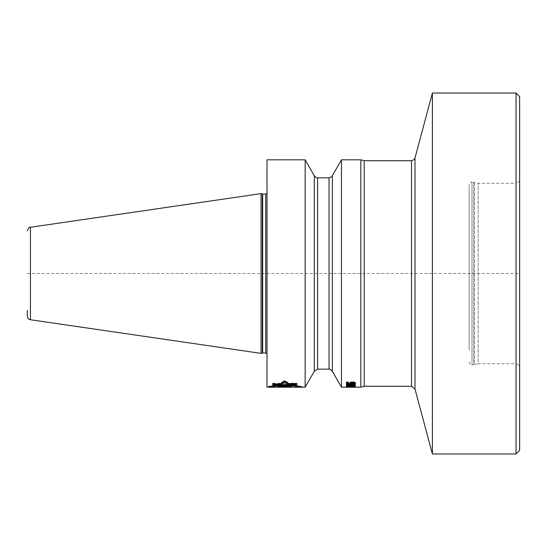 <?xml version="1.0" encoding="UTF-8"?>
<svg xmlns="http://www.w3.org/2000/svg" width="547" height="547" viewBox="0 0 547 547"><rect width="100%" height="100%" fill="white"/><g stroke="black" fill="none" stroke-linecap="round" stroke-linejoin="round"><path stroke-width="0.41" stroke-dasharray="2.73 2.05" d="M469.121 350.08L469.121 185.071L469.121 350.08M519.65 181.187L516.04 183.272L516.04 363.728L478.146 363.728L478.146 183.272L478.146 363.728L474.468 364.712L474.468 182.288L474.468 364.712L473.723 364.815L473.723 182.185L478.146 183.272L516.04 183.272L516.04 363.728L519.65 365.813L519.65 181.187L519.65 365.813M519.65 96.648L519.65 450.352M516.04 93.038L516.04 453.962M432.397 453.962L432.397 93.038M364.213 160.709L364.213 386.291M360.842 387.194L360.842 159.806M351.591 384.814L354.278 385.115L353.895 385.56L347.366 385.293L351.591 384.814L351.591 384.076L349.095 384.117L347.557 384.384L347.94 384.828L354.278 384.732L353.895 384.267L351.591 384.076M354.47 387.18L351.783 387.187L354.47 387.18L354.47 386.462L353.321 386.469L354.47 386.373L353.321 386.216L355.235 386.326L350.627 386.592L352.74 386.244L352.74 385.512L350.825 385.656L354.47 385.867L352.74 385.512M354.47 385.724L354.47 386.449L352.74 386.244M341.465 159.806L341.465 387.194M347.366 382.797L347.366 383.543L350.436 383.536L347.94 383.919L347.366 383.344L348.521 382.551L347.748 382.606L346.408 383.392L347.748 384.192L354.47 384.144L355.427 383.242L353.321 382.497L353.321 381.744L353.895 381.799L355.427 382.497L355.235 383.085L353.895 383.495L347.748 383.447L346.408 382.75L346.983 382.073L348.521 381.799L347.366 382.599L347.94 383.18L351.208 382.599L351.783 383.221L353.704 383.269L354.47 382.544L353.321 381.744M352.548 383.878L347.748 384.001L346.408 384.493L348.712 385.109L355.235 384.828L355.235 384.267L353.123 383.878L352.548 383.878L352.548 384.616L352.548 384.076L353.123 384.076L354.278 384.343L354.278 384.767L351.208 384.63L354.278 383.83L354.47 383.297L353.321 382.497M352.548 383.317L352.548 384.056L351.208 383.543L351.208 382.182L352.357 382.018L354.47 382.544L353.123 383.536L354.661 383.317M350.436 382.797L350.436 383.543L351.208 383.344M351.783 384.616L355.235 385.081L355.235 385.498L354.087 385.751L348.521 385.813L346.408 385.293L347.748 384.773L351.783 384.616L351.783 383.878L355.235 384.343L354.661 384.924L346.6 384.767L346.6 384.343L347.748 384.035L351.783 383.878M346.6 386.428L346.6 387.071L346.408 386.387L347.748 386.244L346.408 386.551L347.94 386.784L348.521 386.804L347.366 386.572L347.94 386.312L355.235 386.667L349.861 386.667L350.627 386.216L350.627 385.491L347.557 385.656L348.521 386.079L346.6 385.922L347.174 385.512L351.591 385.361L355.235 385.635L354.661 386.032L351.591 386.086L351.591 385.361M355.235 386.428L355.235 387.071L355.235 386.346L349.861 385.943L350.627 385.491M346.6 385.635L346.6 386.36L351.591 386.086M355.235 385.635L355.235 386.36L350.627 386.216M351.208 387.098L346.408 387.126L351.783 387.187L351.208 387.126L351.208 386.38M350.244 384.814L350.244 384.076M349.095 384.856L349.095 384.117L350.244 384.343L350.244 384.767L347.366 384.63L349.095 384.117L349.095 384.657L349.095 383.919M352.74 384.856L352.74 384.117M353.895 385.006L353.895 384.267M354.278 385.115L354.278 384.384M354.47 385.293L354.47 384.562M354.278 385.464L354.278 384.343M353.895 385.56L353.895 384.828M352.74 385.69L352.74 384.958M351.591 385.717L351.591 384.985M350.244 385.717L350.244 384.985M349.095 385.69L349.095 384.958L349.095 385.69M347.94 385.56L347.94 384.828M347.557 385.464L347.557 384.732M347.366 385.293L347.366 384.562M347.557 385.115L347.557 384.384M347.94 385.006L347.94 384.267M349.095 386.456L354.47 386.394L349.095 386.456L349.095 387.173L349.095 386.456M346.408 385.361L346.408 386.086L346.408 385.361L347.366 385.361L347.366 384.63M347.366 386.832L347.366 385.512L355.427 385.943L347.366 385.361L347.366 386.086L347.366 385.512M350.627 383.536L351.4 383.536L350.627 382.845L351.208 382.182M355.235 383.83L355.427 382.544L353.895 381.854L350.436 382.018L349.67 382.544L349.861 383.085M350.436 383.317L347.366 383.317L347.366 381.854L346.408 381.854L346.408 384.281M354.47 384.144L354.47 383.406M353.895 384.233L353.895 383.495M354.853 384.015L354.853 383.269M355.427 383.638L355.427 382.893M355.427 383.242L355.427 382.497M355.235 383.037L355.235 382.285L355.235 383.037M354.853 382.825L354.853 382.073M354.47 382.661L354.47 381.909M353.895 382.551L353.895 381.799M353.321 382.77L353.321 382.018M353.704 382.825L353.704 382.073M354.087 382.934L354.087 382.182M354.278 383.782L354.278 382.285M354.47 383.297L354.47 382.729M354.47 383.591L354.47 382.845L354.47 383.591M354.278 383.83L354.278 383.085M354.087 383.919L354.087 383.18M353.704 384.015L353.704 383.269M353.321 384.056L353.321 383.317M351.783 383.967L351.783 383.221M351.4 383.83L351.4 383.085M351.208 383.543L351.208 382.797M350.436 383.344L350.436 382.599M350.053 383.83L350.053 383.085M349.67 383.919L349.67 383.18M348.904 384.015L348.904 383.269M348.521 384.015L348.521 383.269M347.94 383.919L347.94 383.18M347.557 383.782L347.557 383.037M347.366 383.344L347.366 381.854M347.557 383.091L347.557 382.339M347.94 382.934L347.94 382.182M348.521 382.825L348.521 382.073M348.521 382.551L348.521 381.799M347.748 382.606L347.748 381.854M346.983 382.825L346.983 382.073M346.6 383.037L346.6 382.285M346.408 383.392L346.408 382.647M346.408 383.495L346.408 382.75M346.6 383.83L346.6 383.085M346.983 384.015L346.983 383.269M347.748 384.192L347.748 383.447M348.521 384.233L348.521 383.495M348.904 384.233L348.904 383.495M349.67 384.698L349.67 383.447M350.244 384.103L350.244 383.358M350.825 383.919L350.825 383.18M351.208 384.144L351.208 383.406M351.783 384.233L351.783 383.495M352.548 384.281L352.548 383.536M353.321 384.281L353.321 383.536M350.053 384.616L350.053 383.878M352.74 384.657L352.74 383.919M353.321 384.698L353.321 383.96M354.087 384.773L354.087 384.035M354.661 384.89L354.661 384.158M355.235 385.081L355.235 384.343M355.427 385.293L355.427 384.562M355.235 385.498L355.235 384.767M354.661 385.656L354.661 384.924M354.087 385.751L354.087 385.02M353.321 385.813L353.321 385.081M352.74 385.84L352.74 385.109M351.783 385.867L351.783 385.136M350.053 385.867L350.053 385.136M349.095 385.84L349.095 385.109M348.521 385.813L348.521 385.081M347.748 385.751L347.748 385.02M347.174 385.656L347.174 384.924M346.6 385.498L346.6 384.767M346.408 385.293L346.408 384.562M346.6 385.081L346.6 384.343M347.174 384.89L347.174 384.158M347.748 384.773L347.748 384.035M348.521 384.698L348.521 383.96M350.436 386.756L350.436 386.032M351.017 386.804L351.017 386.079M349.861 386.667L349.861 385.943M349.67 386.572L349.67 385.847M349.67 386.462L349.67 385.744M349.861 386.36L349.861 385.635M350.244 386.216L350.244 384.343M349.095 386.244L349.095 385.512M348.521 386.23L348.521 385.539M347.94 387.03L347.94 385.587M347.557 386.38L347.557 385.656M347.366 386.449L347.366 385.724M347.366 386.572L347.366 385.847M347.557 386.633L347.557 385.902M347.94 386.688L347.94 385.963M348.521 386.722L348.521 385.997M348.521 386.804L348.521 386.079M347.94 386.784L347.94 386.059M347.174 386.736L347.174 386.011M346.6 386.647L346.6 385.922M346.408 386.551L346.408 385.826M346.408 386.469L346.408 385.744M347.174 386.244L347.174 385.512M347.94 386.168L347.94 385.437M348.904 386.114L348.904 385.389M350.244 386.086L350.244 385.361M352.931 386.832L352.931 385.389M353.895 386.168L353.895 385.437M354.661 386.244L354.661 385.512M355.427 386.469L355.427 385.744M355.427 386.572L355.427 385.943M355.235 386.667L355.235 385.943M354.661 386.756L354.661 386.032M353.895 386.804L353.895 386.079M351.974 386.832L351.974 386.107M351.591 386.736L351.591 386.011M352.165 386.756L352.165 386.032M351.208 386.702L351.208 385.977M350.825 386.647L350.825 385.922M350.627 386.592L350.627 385.867M350.627 386.449L350.627 385.724M350.825 386.38L350.825 385.656M351.208 386.312L351.208 385.587M351.591 386.264L351.591 385.539M352.165 386.244L352.165 385.512M353.321 386.968L353.321 385.539M353.895 386.23L353.895 385.587M354.278 386.38L354.278 385.656M354.47 386.592L354.47 385.867M354.278 386.647L354.278 385.922M353.895 386.702L353.895 385.977M353.321 386.736L353.321 386.011M352.74 386.756L352.74 386.032M354.853 387.173L354.853 386.456M355.235 387.16L355.235 386.442M355.427 387.139L355.427 386.421M355.427 387.085L355.427 386.367M355.235 387.05L355.235 386.326M354.853 387.009L354.853 386.291M354.47 386.975L354.47 386.257M353.321 386.941L353.321 386.216M353.321 387.002L353.321 386.278M353.704 387.009L353.704 386.291M354.087 387.03L354.087 386.312M354.278 387.05L354.278 386.326M354.47 387.132L354.47 386.414M354.278 387.16L354.278 386.442M353.704 387.173L353.704 386.456M353.321 387.18L353.321 386.462M351.783 387.173L351.783 386.469M351.4 387.16L351.4 386.442M351.208 387.126L351.208 386.408M350.436 387.098L350.436 386.38M350.436 387.126L350.436 386.408M348.521 387.173L348.521 386.462M347.366 387.126L347.366 386.408M348.521 387.009L348.521 386.291M346.983 387.009L346.983 386.291M346.6 387.05L346.6 386.326M346.408 386.394L346.408 387.126M346.6 387.16L346.6 386.442M346.983 387.173L346.983 386.456M350.244 387.18L350.244 386.462L350.244 387.18M350.825 387.167L350.825 386.449M351.208 387.18L351.208 386.462M352.74 387.173L352.74 386.462L352.74 387.173M355.427 387.119L355.427 386.394M354.087 386.989L354.087 386.264M351.783 386.941L351.783 386.216M350.053 386.941L350.053 386.216M347.94 386.982L347.94 386.326M350.244 386.941L350.244 386.278M351.591 386.941L351.591 386.278M354.278 387.002L354.278 386.353M354.278 387.146L354.278 386.421M351.591 387.18L351.591 386.456M346.408 386.832L346.408 386.107M350.825 384.192L350.825 384.897M351.591 385.56L351.591 385.081M354.087 385.56L354.087 385.081M355.235 384.267L355.235 384.828M354.661 384.814L354.661 384.076M354.087 384.698L354.087 383.96M351.591 384.698L351.591 383.96M351.017 384.856L351.017 384.117M350.627 384.856L350.627 384.117M350.053 384.739L350.053 384.001M349.287 384.657L349.287 383.919M347.748 384.739L347.748 384.001M347.174 384.856L347.174 384.117M346.6 384.801L346.6 384.309M347.748 385.539L347.748 385.047M349.287 385.669L349.287 385.109M350.053 385.539L350.053 385.047M354.278 385.498L354.278 384.767M354.47 385.361L354.47 384.63M353.895 385.628L353.895 384.897M351.783 385.628L351.783 384.897M351.4 385.498L351.4 384.767M351.208 385.361L351.208 384.63M351.4 384.746L351.4 384.343M351.783 384.678L351.783 384.192M353.895 384.678L353.895 384.192M347.557 385.498L347.557 384.343M348.131 385.628L348.131 384.897M349.67 385.628L349.67 384.897M350.436 385.361L350.436 384.63M348.131 384.705L348.131 384.192M350.825 383.782L350.825 383.037M350.627 383.591L350.627 382.845M350.825 382.688L350.825 382.339M351.783 382.538L351.783 382.073M352.357 382.497L352.357 382.018M352.74 382.497L352.74 382.018M353.321 382.538L353.321 382.073M354.278 382.688L354.278 382.339M354.661 382.77L354.661 382.018M352.931 382.497L352.931 381.744M352.165 382.497L352.165 381.744M351.208 382.606L351.208 381.854M350.436 382.77L350.436 382.018M349.861 383.037L349.861 382.285M347.366 384.056L347.366 383.317M346.408 382.606L346.408 381.854M332.33 371.29L332.33 175.71M314.286 175.71L314.286 371.29M305.151 387.194L305.151 159.806M278.02 385.724L278.02 384.992L269.65 386.469L269.65 387.16L278.334 385.491L274.491 385.252L272.488 384.391L281.425 384.062L284.495 382.189L284.495 381.437L281.425 383.324L273.09 383.324L272.488 383.652L274.491 384.514L278.334 384.76L268.283 386.469L277.103 384.719L274.362 384.541L272.29 383.652L272.974 383.283L280.221 383.283L284.495 380.568L289.096 383.283L296.549 383.652L294.081 384.568L292.043 384.568L301.971 386.469L290.703 384.534L293.978 384.534L296.344 383.652L295.64 383.324L288.009 383.324L284.495 381.437M291.756 385.724L291.756 384.992L300.57 386.469L300.57 387.167L290.703 385.266L293.978 385.266L296.344 384.391L288.009 384.062L284.495 382.189M295.626 384.391L293.582 385.177L284.843 385.177L291.763 385.69L285.493 386.093L291.9 386.093L291.175 386.51L278.149 386.51L277.589 386.161L282.69 385.642L274.909 385.177L273.117 384.391L295.626 384.391L295.626 383.652L293.582 384.438L284.843 384.438L291.763 384.958L285.493 385.361L291.9 385.361L291.175 385.785L278.149 385.785L277.589 385.43L282.69 384.91L274.909 384.438L273.117 383.652L295.626 383.652M290.983 386.626L287.907 387.091L290.218 387.112L290.218 386.394L290.129 387.187L278.669 386.92L290.983 386.626L290.983 385.902L287.907 386.373L290.129 386.469L278.669 386.196L290.983 385.902M285.63 386.982L281.384 387.037L285.63 386.982L285.63 386.257L281.384 386.319L285.63 386.257M267.004 159.806L267.004 387.194M293.171 385.697L293.171 385.026L301.971 386.469L301.971 387.187L292.043 385.3L294.081 385.3L296.549 384.391L295.749 384.021L295.749 383.283M293.171 385.026L297.144 383.488L291.667 383.139L290.389 383.932L284.495 380.527L279.093 383.898L272.905 384.179L274.813 385.02L276.454 385.02L268.283 386.469L268.283 387.187L277.103 385.45L274.362 385.279L272.29 384.391L272.974 384.021L280.221 384.021L284.495 381.327L289.096 384.021L295.749 384.021M274.881 384.637L274.881 383.932L280.44 383.932M273.117 384.89L273.117 384.185L274.881 383.932M274.929 385.724L274.929 384.992L273.117 384.185M278.02 384.992L274.929 384.992M278.334 385.491L278.334 384.76M274.491 385.252L274.491 384.514M272.488 384.391L272.488 383.652M273.09 384.062L273.09 383.324M281.425 384.062L281.425 383.324M288.009 384.062L288.009 383.324M295.64 384.062L295.64 383.324M296.344 384.391L296.344 383.652M293.978 385.266L293.978 384.534M290.703 385.266L290.703 384.534M293.076 385.724L293.076 384.992L291.756 384.992M296.932 384.165L296.932 383.495L293.076 384.992M295.954 383.885L295.954 383.187L296.932 383.495M291.79 383.885L291.79 383.187L295.954 383.187M290.505 384.603L290.505 383.973L291.79 383.187M289.39 384.199L290.505 383.973M285.185 381.765L289.39 383.973M290.32 386.428L278.785 386.428L290.32 386.428L290.32 387.146M281.274 386.428L285.302 386.428L281.274 386.428L281.274 386.927M285.322 387.146L285.322 386.421L285.302 387.153M289.664 386.216L290.676 386.23L291.086 385.956L289.664 385.929L292.242 385.197L277.37 385.587L278.238 386.011L286.546 386.168M286.416 385.902L281.705 385.833L286.546 385.744L286.416 386.626M294.471 384.261L296.187 383.522L292.187 383.522L290.867 384.226L273.828 384.226L275.298 384.89L291.018 384.89M284.495 381.293L284.495 380.527M279.093 384.637L279.093 383.898M290.389 384.671L290.389 383.932M291.667 383.885L291.667 383.139M296.043 383.885L296.043 383.139M297.144 384.233L297.144 383.488M292.043 385.3L292.043 384.568M294.081 385.3L294.081 384.568M296.549 384.391L296.549 383.652M289.096 384.021L289.096 383.283M284.495 381.327L284.495 380.568M280.221 384.021L280.221 383.283M272.974 384.021L272.974 383.283M272.29 384.391L272.29 383.652M274.362 385.279L274.362 384.541M277.103 385.45L277.103 384.719M276.454 385.724L276.454 385.02M274.813 385.676L274.813 385.02M272.905 384.917L272.905 384.179M274.826 384.637L274.826 383.898M293.582 385.177L293.582 384.438M273.117 384.391L273.117 383.652M274.909 385.177L274.909 384.438M282.69 385.642L282.69 384.91M277.589 386.161L277.589 385.43M278.149 386.51L278.149 385.785M291.175 386.51L291.175 385.785M291.9 386.093L291.9 385.361M285.493 386.093L285.493 385.361M291.763 385.69L291.763 384.958M284.843 385.177L284.843 384.438M290.484 386.934L290.484 386.209M278.669 386.92L278.669 386.196M278.956 387.139L278.956 386.414M287.907 387.091L287.907 386.373M288.119 386.968L288.119 386.244M290.095 387.146L290.095 386.469M278.874 387.105L278.874 386.469M287.825 387.146L287.825 386.428L287.825 387.146M291.086 386.681L291.086 385.956M290.676 386.674L290.676 386.23M277.37 386.312L277.37 385.587M292.242 385.929L292.242 385.197M292.187 384.261L292.187 383.522M290.867 384.965L290.867 384.226M296.187 384.261L296.187 383.522M273.828 384.965L273.828 384.226M286.546 386.086L286.546 385.744M281.705 386.209L281.705 385.833M281.384 387.037L281.384 386.319M285.52 387.085L285.52 386.36M267.004 351.639L267.004 183.272L267.004 351.639M267.182 350.894L267.182 184.134L267.182 350.894M267.182 343.591L267.182 192.565L267.182 343.591M261.056 353.376L261.056 193.624M27.35 310.457L27.35 316.173M27.35 273.5L519.65 273.5M289.185 387.194L280.139 387.194M291.954 387.194L277.179 387.194M293.582 387.194L273.117 387.194L293.582 387.194M290.129 387.194L278.669 387.194L290.129 387.194M285.63 387.194L281.384 387.194L285.63 387.194M469.121 361.929C471.247 366.606 471.172 363.967 472.006 364.815L473.723 364.815L473.723 182.185L472.006 182.185L472.006 364.815L472.006 182.185C471.589 181.337 470.625 182.301 469.121 185.071M414.982 158.035L414.982 388.965M411.494 386.291L411.494 160.709M329.034 177.857L329.034 369.143M317.581 369.143L317.581 177.857M267.182 184.134L267.134 363.242L267.004 183.272M265.739 194.007L265.739 352.993M262.669 352.993L262.669 194.007M262.293 193.959L262.293 353.041M30.441 227.258L30.441 319.742M290.129 387.18L290.129 386.462M267.182 362.866L267.004 363.728M267.004 353.738L267.182 354.435M267.004 193.262L267.182 192.565"/><path stroke-width="0.82" d="M519.65 450.352L519.65 96.648L516.04 93.038L516.04 453.962L519.65 450.352M414.982 158.035C413.799 158.876 416.882 158.555 411.494 160.709L364.213 160.709L364.213 386.291L411.494 386.291L414.982 388.965L414.982 158.035L432.397 93.038L432.397 453.962L516.04 453.962M364.213 160.709L360.842 159.806L360.842 387.194L364.213 386.291M350.244 387.18L352.74 387.173L350.244 387.18M352.74 387.009L346.6 387.153L354.087 387.153M351.208 385.225L352.548 384.814L354.47 385.225L351.783 385.628L351.208 384.801M350.436 385.225L349.095 384.856L347.366 385.225L349.67 385.628L350.436 385.361L350.436 384.814M317.581 369.143L317.581 177.857C317.055 177.385 317.274 179.081 314.286 175.71L314.286 371.29L317.581 369.143L329.034 369.143C329.014 368.466 330.115 369.184 332.33 371.29L341.465 387.194L341.465 159.806L360.842 159.806M352.74 386.955L354.087 387.18M355.427 386.667L347.366 386.244L347.366 386.832L346.408 386.832L346.408 386.086L355.427 386.551M352.548 384.814L355.235 385.006L355.427 385.396L354.661 385.717L349.287 385.669M348.712 384.856L346.408 385.361L349.287 385.84M348.712 384.657L352.548 384.616M351.4 383.967L350.627 383.591L350.825 383.091L352.74 382.77L354.47 383.297L353.123 384.015M353.895 382.934L351.208 382.606L349.67 383.297L350.436 384.056L347.366 384.056L347.366 382.606L346.408 382.606L346.408 384.281L351.4 384.281M353.895 382.606L355.235 383.037L355.427 383.591L353.123 384.281M346.408 386.086L347.366 386.107M350.053 385.047L351.591 385.081M354.087 385.081L355.235 384.828M346.6 384.801L347.748 385.047M353.895 383.447L355.427 382.845M349.67 382.845L350.436 383.317L350.436 384.056M346.408 383.536L347.366 383.536M351.017 385.69L351.017 384.958M350.825 385.628L350.825 384.931M354.661 385.717L354.661 384.985M355.235 385.56L355.235 385.006M346.6 385.532L346.6 385.04M347.174 385.69L347.174 384.958M350.627 385.69L350.627 384.958M354.278 385.081L354.278 384.739M354.47 385.225L354.47 384.773M347.366 385.225L347.366 384.814M350.627 383.297L350.627 382.729M350.825 383.091L350.825 382.688M354.278 383.091L354.278 382.688M354.47 383.297L354.47 382.729M354.661 384.056L354.661 383.317M355.235 383.83L355.235 383.085M349.861 383.83L349.861 383.085M341.465 159.806L332.33 175.71L332.33 371.29M314.286 175.71L305.151 159.806L305.151 387.194L314.286 371.29M276.536 387.194L268.488 387.194L278.02 385.724L274.929 385.724L273.117 384.924L280.44 384.671L280.44 383.932L284.495 381.334L285.185 381.765M280.44 384.671L284.495 382.086L289.39 384.712L290.505 384.712L291.79 383.932L295.954 383.932L296.932 384.233L293.076 385.724L291.756 385.724L301.746 387.194L293.069 387.194M290.095 387.194L278.785 387.194L290.095 387.146M290.676 386.955L291.086 386.681L289.664 386.654L292.242 385.929L277.37 386.312L278.238 386.736L290.676 386.674M292.768 385.621L275.298 385.621L273.828 384.965L290.867 384.965L292.187 384.261L296.187 384.261L292.768 385.621L292.768 384.89L294.471 384.261M286.546 386.476L281.705 386.558L286.416 386.626L286.546 386.086M285.302 387.153L281.274 387.153L285.302 387.153L285.322 386.421M305.151 387.194L301.766 387.194L293.171 385.758L297.144 384.233L291.667 383.885L290.389 384.671L284.495 381.293L279.093 384.637L272.905 384.917L274.813 385.751L276.454 385.751L267.004 387.194L267.004 159.806L305.151 159.806M284.495 382.086L284.495 381.334M289.39 384.712L289.39 384.199M286.546 386.168L289.664 386.216M291.018 384.89L292.768 384.89M278.238 386.736L278.238 386.291M291.51 386.428L291.51 385.95M290.006 386.449L290.006 385.991M289.664 386.654L289.664 385.997M275.298 385.621L275.298 384.965M281.705 386.558L281.705 386.209M261.056 193.624L261.056 353.376L262.293 353.041L262.293 193.959L261.056 193.624L30.441 227.258L30.441 319.742L261.056 353.376M27.35 310.457L27.35 316.173C27.5 318.122 28.526 319.311 30.441 319.742M290.505 387.194L279.018 387.194M285.302 387.194L281.274 387.194L285.302 387.194M292.242 387.194L277.37 387.194L292.242 387.194M286.416 387.194L281.705 387.194L286.416 387.194M292.768 387.194L273.828 387.194L292.768 387.194M411.494 160.709L411.494 386.291M329.034 369.143L329.034 177.857C331.783 176.749 332.877 176.038 332.33 175.71M262.293 353.041L265.739 352.993L265.739 194.007L267.004 193.262M265.739 194.007L262.669 194.007L262.669 352.993M432.397 93.038L516.04 93.038M414.982 388.965L432.397 453.962M341.465 387.194L360.842 387.194M317.581 177.857L329.034 177.857M265.739 352.993L267.004 353.738M262.669 194.007L262.293 193.959M30.441 227.258C29.36 226.834 28.328 228.024 27.35 230.827"/></g></svg>
